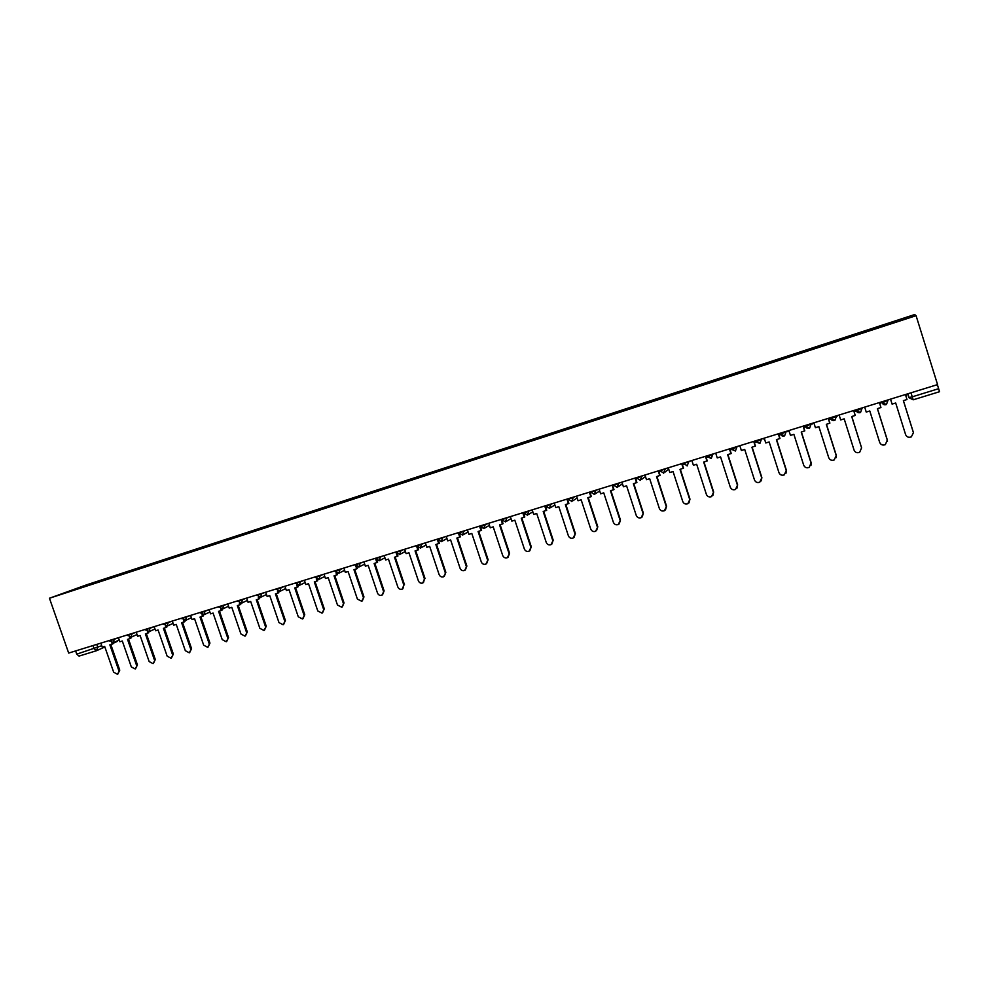 <?xml version="1.0" encoding="UTF-8"?>
<svg xmlns="http://www.w3.org/2000/svg" width="989" height="989" viewBox="0 0 989 989"><rect width="100%" height="100%" fill="white"/><g stroke="black" fill="none" stroke-linecap="round" stroke-linejoin="round"><path stroke-width="1.48" d="M916.074 315.676L914.664 314.551L86.772 584.771L49.45 598.234L916.074 315.676L937.572 384.597L68.674 653.074L49.45 598.234M96.254 650.799L79.046 656.09L76.746 654.149L101.743 645.706M75.621 650.923L76.746 654.149M937.387 384.659L939.55 391.706L913.206 399.803L912.254 396.824L938.648 388.689M884.215 325.517L95.29 582.904M884.067 325.035L95.389 582.373M911.784 315.998L911.438 316.641M890.533 399.136L892.09 404.105L895.688 403.005L905.627 434.678C906.777 437.113 908.693 437.843 911.351 436.854L913.416 432.737M913.329 432.366L903.377 400.644L906.987 399.531L905.442 394.524L906.987 399.531M906.097 395.513L905.763 394.426L906.097 395.513M913.292 432.156L903.402 400.632M864.683 407.122L866.24 412.067L869.788 410.979L879.691 442.442C880.84 444.852 882.72 445.594 885.34 444.642L887.318 439.957L887.479 441.205M887.306 440.167L877.391 408.642L880.952 407.542L879.456 402.56M879.394 402.572L880.952 407.542M879.827 403.772L880.667 403.512L880.346 402.276M880.297 402.3L880.667 403.512M887.318 439.957L877.453 408.618M839.129 415.021L840.675 419.929L844.186 418.854L854.076 450.131C855.201 452.517 857.055 453.246 859.639 452.332L861.592 447.869L851.702 416.542L855.225 415.454L853.767 410.497M853.668 410.522L855.225 415.454M854.137 411.696L855.51 411.276L855.225 410.039M855.126 410.076L855.51 411.276M861.592 447.869L851.801 416.505M813.873 422.822L815.418 427.705L818.88 426.642L828.745 457.722C829.858 460.083 831.687 460.825 834.234 459.934L836.261 455.261L836.2 457.61M836.187 455.496L826.31 424.355L829.882 423.094L828.374 418.335M828.238 418.384L829.796 423.28M828.757 419.534L830.636 418.953M836.261 455.261L826.458 424.318M788.901 430.536L790.458 435.395L793.883 434.332L803.711 465.238C804.811 467.574 806.616 468.304 809.126 467.451L811.178 462.79L810.943 465.522M811.067 463.025L801.226 432.082L804.786 430.821L803.278 426.098M803.117 426.148L804.663 431.019M803.661 427.285L805.479 426.716M811.178 462.79L801.399 432.02M764.225 438.164L765.77 442.985L769.158 441.947L778.961 472.655C780.049 474.967 781.829 475.709 784.302 474.868L786.379 470.232L785.983 473.261M786.23 470.48L776.414 439.709L779.975 438.461L778.479 433.763M778.269 433.825L779.814 438.659M778.85 434.937L780.519 434.431M786.379 470.232L776.625 439.648M739.834 445.693L741.367 450.49L744.717 449.463L754.496 479.986C755.571 482.286 757.327 483.028 759.762 482.212L761.864 477.576L761.307 480.852M761.691 477.835L751.9 447.251L755.448 446.014L753.952 441.329M753.717 441.403L755.262 446.224M754.323 442.503L755.831 442.046M761.864 477.576L752.135 447.189M715.715 453.147L717.248 457.919L720.561 456.906L730.315 487.243C731.378 489.518 733.109 490.26 735.507 489.468L737.633 484.845L736.916 488.294M737.411 485.117L727.657 454.717L731.205 453.469L729.709 448.821M729.437 448.907L730.97 453.691M730.08 449.995L731.427 449.575M737.633 484.845L727.929 454.631M691.867 460.515L693.4 465.263L696.664 464.249L706.393 494.413C707.444 496.663 709.162 497.405 711.536 496.639L713.662 492.04L712.822 495.613M713.415 492.312L703.686 462.098L707.222 460.849L705.738 456.226M705.441 456.325L706.974 461.084M706.109 457.388L707.308 457.029M713.662 492.04L703.983 461.999M668.28 467.809L669.813 472.519L673.052 471.518L682.756 501.51C683.795 503.735 685.476 504.477 687.825 503.735L689.976 499.136L689.012 502.832M689.692 499.42L679.987 469.392L683.523 468.143L682.039 463.557M681.705 463.656L683.238 468.39M682.41 464.706L683.448 464.385M689.976 499.136L680.321 469.281M644.964 475.004L646.485 479.69L649.686 478.713L659.366 508.519C660.392 510.732 662.061 511.474 664.373 510.744L666.549 506.17L665.486 509.941M666.24 506.455L656.548 476.599L660.083 475.363L658.6 470.801M658.241 470.912L659.762 475.61M658.971 471.938L659.861 471.666M666.549 506.17L656.919 476.488M621.908 482.138L623.429 486.786L626.593 485.822L636.248 515.454C637.262 517.655 638.919 518.384 641.193 517.68L643.369 513.118L642.232 516.95M643.035 513.415L633.38 483.732L636.904 482.496L635.42 477.959M635.037 478.083L636.557 482.756M635.791 479.096L636.545 478.861M643.369 513.118L633.776 483.609M599.111 489.184L600.62 493.808L603.747 492.843L613.378 522.316C614.379 524.491 616.011 525.233 618.273 524.529L620.462 519.991L619.238 523.873M620.091 520.301L610.46 490.779L613.984 489.555L612.5 485.043M612.08 485.166L613.6 489.815M620.462 519.991L610.881 490.655M576.55 496.144L578.058 500.755L581.161 499.804L590.754 529.09C591.756 531.254 593.375 531.995 595.588 531.316L597.801 526.791L596.515 530.697M597.393 527.1L587.787 497.764L591.311 496.527L589.84 492.04M589.395 492.176L590.903 496.799M597.801 526.791L588.245 497.615M554.248 503.042L555.744 507.617L558.81 506.677L568.378 535.803C569.38 537.954 570.974 538.684 573.163 538.016L575.375 533.516L574.04 537.447M574.955 533.837L565.374 504.662L568.885 503.426L567.414 498.975M566.944 499.111L568.452 503.71M575.375 533.516L565.856 504.514M532.181 509.854L533.677 514.416L536.706 513.476L546.249 542.442C547.238 544.568 548.821 545.31 550.984 544.655L553.21 540.167L551.813 544.123M552.752 540.489L543.196 511.486L546.707 510.25L545.446 506.442M544.741 505.972L546.237 510.547M553.21 540.167L543.703 511.325M510.349 516.604L511.845 521.129L514.836 520.202L524.368 549.006C525.344 551.12 526.902 551.85 529.041 551.219L531.278 546.744L529.844 550.712M530.796 547.078L521.265 518.236L524.763 517.012L524.269 514.441M522.773 512.759L524.269 517.309M531.278 546.744L521.796 518.063M488.751 523.28L490.247 527.78L493.214 526.865L502.709 555.497C503.673 557.598 505.218 558.328 507.332 557.709L509.57 553.247L508.099 557.227M509.075 553.593L499.569 524.912L503.055 523.688L502.091 520.77M501.052 519.472L502.548 523.997M509.57 553.247L500.125 524.739M467.389 529.881L468.885 534.357L471.815 533.454L481.284 561.925C482.249 564.002 483.769 564.744 485.859 564.126L488.109 559.687L486.6 563.668M487.577 560.034L478.095 531.513L481.581 530.302L480.741 527.755M479.554 526.123L481.05 530.611M488.109 559.687L478.688 531.328M446.262 536.409L447.745 540.859L450.638 539.969L460.083 568.279C461.035 570.344 462.555 571.086 464.62 570.48L466.87 566.054L465.337 570.047M466.314 566.413L456.869 538.053L460.342 536.842L459.588 534.554M458.29 532.688L459.774 537.151M466.87 566.054L457.474 537.868M425.344 542.862L426.828 547.288L429.696 546.41L439.116 574.572C440.056 576.624 441.551 577.353 443.591 576.772L445.854 572.359L444.296 576.352M445.273 572.718L435.852 544.519L439.326 543.307L438.634 541.243M437.459 539.796L438.733 543.629M445.854 572.359L436.483 544.321M404.649 549.266L406.133 553.667L408.964 552.789L418.359 580.79C419.299 582.83 420.782 583.559 422.798 582.991L424.454 578.961L423.477 582.583M424.454 578.961L415.059 550.91L418.52 549.711L417.89 547.819M416.641 546.262L417.914 550.032M425.06 578.602L415.714 550.712M384.177 555.583L385.648 559.972L388.454 559.106L397.825 586.947C398.752 588.974 400.224 589.704 402.214 589.135L403.858 585.142L402.882 588.739M403.858 585.142L394.487 557.252L397.949 556.041L397.368 554.31M396.268 553.271L397.306 556.374M404.489 584.771L395.167 557.042M363.915 561.851L365.386 566.202L368.168 565.349L377.501 593.041C378.428 595.057 379.875 595.786 381.853 595.23L384.115 590.878L382.508 594.846M383.472 591.261L374.126 563.507L377.575 562.308L377.044 560.714M375.981 559.885L376.92 562.654M384.115 590.878L374.831 563.297M343.863 568.045L345.322 572.371L348.079 571.531L357.388 599.074L361.69 601.263L363.964 596.923L362.32 600.892M363.297 597.307L353.975 569.713L357.425 568.514L356.918 567.031M355.892 566.338L356.745 568.86M363.964 596.923L354.705 569.491M324.009 574.176L325.468 578.491L328.2 577.65L337.484 605.045L341.749 607.221L344.024 602.907L342.33 606.887M343.331 603.29L334.035 575.845L337.472 574.646L337.002 573.261M335.988 572.68L336.767 575.005M344.024 602.907L334.789 575.623M304.365 580.246L305.824 584.536L308.519 583.708L317.778 610.955L322.006 613.131L324.281 608.828L322.562 612.821M323.564 609.224L314.304 581.928L317.729 580.728L317.296 579.43M316.27 578.924L317.012 581.087M324.281 608.828L315.071 581.68M284.919 586.254L286.377 590.52L289.048 589.691L298.282 616.802L302.461 618.966L304.748 614.688L302.98 618.681M304.006 615.084L294.771 587.936L298.196 586.737L297.776 585.513M296.762 585.08L297.442 587.107M304.748 614.688L295.563 587.689M265.67 592.201L267.129 596.441L269.762 595.625L278.972 622.588L283.114 624.751L285.401 620.486L283.608 624.479M284.647 620.894L275.424 593.882L278.849 592.695L278.453 591.533M277.439 591.162L278.082 593.066M285.401 620.486L276.24 593.635M246.62 598.085L248.066 602.301L250.687 601.497L259.86 628.324L263.964 630.475L266.251 626.222L264.446 630.228M265.485 626.643L256.287 599.779L259.699 598.592L259.328 597.492M258.302 597.171L258.92 598.963M266.251 626.222L257.115 599.519M227.767 603.92L229.201 608.111L231.785 607.32L240.945 633.998L245.012 636.15L247.299 631.909L245.457 635.915M246.508 632.33L237.335 605.602L240.747 604.427L240.389 603.377M239.363 603.117L239.944 604.811M247.299 631.909L238.188 605.342M209.087 609.681L210.521 613.86L213.08 613.069L222.216 639.611L226.246 641.762L228.533 637.546L226.666 641.54M227.717 637.967L218.581 611.375L221.981 610.201L221.635 609.187M220.609 608.977L221.153 610.584M228.533 637.546L219.447 611.115M190.605 615.405L192.027 619.547L194.573 618.768L203.672 645.174L207.665 647.313L209.952 643.11L208.073 647.103M209.124 643.542L200.013 617.099L203.4 615.912L203.066 614.948M202.028 614.787L202.56 616.308M209.952 643.11L200.903 616.827M172.296 621.055L173.718 625.184L176.24 624.418L185.314 650.675L189.27 652.814L191.557 648.636L189.653 652.616M190.704 649.056L181.617 622.749L185.005 621.574L184.683 620.635M183.645 620.523L184.139 621.982M191.557 648.636L182.532 622.477M154.173 626.655L155.594 630.759L158.079 629.993L167.141 656.127L171.06 658.266L173.347 654.088L171.418 658.081M172.482 654.533L163.42 628.361L166.795 627.187L166.473 626.272M165.435 626.198L165.917 627.582M173.347 654.088L164.335 628.077M127.433 635.519L136.222 632.206L137.644 636.286L140.104 635.531L149.129 661.53L153.023 663.656L155.31 659.502L153.369 663.483M154.42 659.947L145.383 633.9L148.758 632.737L148.449 631.847M147.398 631.81L147.856 633.145M155.31 659.502L146.323 633.615M109.655 641.008L118.445 637.695L119.867 641.762L122.302 641.008L131.302 666.87L135.159 668.997L137.446 664.855L135.493 668.824M136.544 665.3L127.532 639.401L130.894 638.226L130.597 637.349M129.534 637.361L129.979 638.647M137.446 664.855L128.496 639.104M100.853 643.134L102.263 647.177L104.673 646.435L113.648 672.174L117.468 674.288L119.768 670.159L117.79 674.127M118.841 670.616L109.853 644.84L113.216 643.678L112.907 642.813M111.856 642.862L112.276 644.086M119.768 670.159L110.83 644.544M114.378 638.956L113.179 642.726M132.18 633.455L130.956 637.25M145.383 629.968L154.123 626.667M150.155 627.891L148.919 631.711M163.506 624.368L172.21 621.08M168.315 622.291L167.054 626.136M181.815 618.706L190.469 615.442M186.649 616.617L185.376 620.486M200.31 612.995L208.902 609.743M205.168 610.893L203.87 614.787M218.989 607.221L227.532 603.982M223.873 605.12L222.562 609.039M237.855 601.399L246.348 598.172M242.775 599.285L241.427 603.216M256.917 595.502L265.349 592.3M261.862 593.388L260.503 597.344M276.166 589.555L284.548 586.366M281.148 587.429L279.763 591.41M295.624 583.547L303.944 580.382M300.619 581.408L299.222 585.414M315.268 577.477L323.539 574.325M320.3 575.326L318.878 579.369M335.123 571.333L343.331 568.205M340.191 569.182L338.733 573.249M355.175 565.139L363.334 562.024M360.28 562.976L358.809 567.068M375.449 558.872L383.547 555.781M380.592 556.696L379.084 560.812M395.934 552.542L403.957 549.476M401.101 550.354L399.581 554.508M416.629 546.151L424.602 543.097M421.846 543.95L420.288 548.116M437.546 539.685L445.458 536.656M442.8 537.472L441.218 541.675M458.686 533.158L466.524 530.141M463.977 530.932L462.382 535.16M479.875 526.012L480.098 526.667L481.977 526.173L487.837 523.564M485.389 524.318L483.757 528.571M501.633 519.88L509.36 516.913M507.036 517.63L505.379 521.908M523.453 513.143L531.13 510.188M528.905 510.868L527.224 515.182M545.508 506.331L553.135 503.389M551.021 504.031L549.315 508.383M567.797 499.445L575.375 496.515M573.385 497.133L571.642 501.497M590.346 492.485L597.863 489.567M595.984 490.148L594.216 494.549M613.143 485.451L620.598 482.545M618.842 483.077L617.049 487.515M636.187 478.33L643.579 475.437M641.96 475.944L640.13 480.407M659.49 471.135L666.833 468.254M665.337 468.712L663.471 473.212M683.065 463.853L690.334 460.985M688.974 461.418L687.083 465.943M706.727 455.929L709.583 455.892L714.107 453.642M712.884 454.025L711.264 458.476L706.925 456.547M730.834 448.474L731.217 449.093L733.789 448.413L738.153 446.212M737.052 446.558L735.433 451.021L731.032 449.105M755.225 440.946L758.266 440.859L762.47 438.708M761.518 438.992L759.873 443.492L755.423 441.564M779.888 433.318L780.296 433.924L783.016 433.219L787.071 431.105M786.255 431.352L784.598 435.877L780.086 433.936M804.848 425.604L805.269 426.21L808.062 425.48L811.957 423.416M811.289 423.613L809.608 428.175L805.034 426.222M830.092 417.803L830.525 418.409L833.406 417.655L837.127 415.64M836.62 415.788L834.914 420.374L830.29 418.421M855.633 409.916L856.078 410.522L859.045 409.743L862.593 407.765M862.235 407.876L860.529 412.487L855.831 410.522M881.483 401.93L881.928 402.535L884.994 401.732L888.357 399.803M888.159 399.865L886.441 404.501L881.669 402.523M96.749 644.395L97.812 647.461L96.378 650.762L94.103 648.809L92.966 645.57M907.642 393.845L908.829 397.627L912.254 396.824L910.993 392.806M836.607 416.554L838.029 415.355M812.056 424.133L813.477 422.946M787.776 431.637L788.975 430.747M763.78 439.042L764.398 438.696M545.545 506.442L546.744 507.975M501.472 519.349L502.029 520.671M116.653 641.688L117.876 640.637M939.55 391.706L913.206 399.803L908.829 397.627M881.718 401.855L881.928 402.535C882.88 404.55 884.389 405.206 886.441 404.501M855.868 409.842L856.078 410.522C857.018 412.512 858.501 413.167 860.529 412.487M830.315 417.741L830.525 418.409C831.452 420.387 832.911 421.042 834.914 420.374M805.058 425.542L805.269 426.21C806.183 428.175 807.63 428.83 809.608 428.175M780.086 433.256L780.296 433.924C781.211 435.865 782.645 436.52 784.598 435.877M755.411 440.884L759.873 443.492M731.007 448.425L735.433 451.021M706.888 455.88L711.264 458.476M683.028 463.248L687.38 465.831M659.453 470.529L663.755 473.113M636.125 477.736L640.402 480.308M613.069 484.87L617.309 487.416M590.26 491.916L594.476 494.451M567.698 498.889L571.889 501.411M545.384 505.775L549.55 508.297M523.317 512.599L527.446 515.108M458.513 532.626L462.58 535.086M437.373 539.153L441.415 541.601M416.456 545.619L420.486 548.054M395.748 552.01L399.766 554.433M375.264 558.34L379.269 560.751M355.002 564.608L358.982 567.006M334.937 570.801L338.906 573.187M315.083 576.933L319.039 579.307M295.439 583.003L299.37 585.364M275.98 589.011L279.912 591.36M256.732 594.97L260.639 597.294M237.669 600.855L241.576 603.166M218.804 606.69L222.698 608.989M200.124 612.451L204.006 614.738M181.63 618.174L185.499 620.437M163.321 623.824L167.178 626.086M145.198 629.424L149.042 631.674M127.235 634.975L131.08 637.213M109.458 640.464L113.302 642.689M665.065 472.074L668.737 469.194M641.601 479.418L645.471 476.55M618.397 486.65L622.452 483.794M595.465 493.783L599.68 490.94M572.804 500.817L577.156 497.999M550.391 507.765L554.878 504.959M528.225 514.626L532.836 511.832M501.695 519.991L505.589 521.833M506.319 521.413L511.016 518.632M480.098 526.667L483.967 528.497M484.635 528.114L489.444 525.344M463.198 534.74L468.094 531.995M441.996 541.292L446.979 538.548M421.03 547.758L426.074 545.038M400.273 554.174L405.391 551.466M379.739 560.503L384.919 557.808M359.427 566.771L364.669 564.089M339.326 572.977L344.617 570.307M319.435 579.109L324.775 576.451M299.754 585.179L305.144 582.533M280.27 591.187L285.697 588.542M260.985 597.133L266.461 594.5M241.897 603.018L247.411 600.397M222.995 608.841L228.558 606.232M204.29 614.614L209.878 612.006M185.771 620.313L191.396 617.717M167.45 625.963L173.1 623.379M149.29 631.563L154.976 628.979M131.327 637.101L137.026 634.53M113.525 642.578L119.261 640.019M907.877 393.77L909.089 397.64L913.206 399.803M117.098 641.478L118.05 640.563M116.764 641.651L113.08 643.295M104.871 646.979L96.811 650.589M79.046 656.09L96.588 650.688"/></g></svg>
